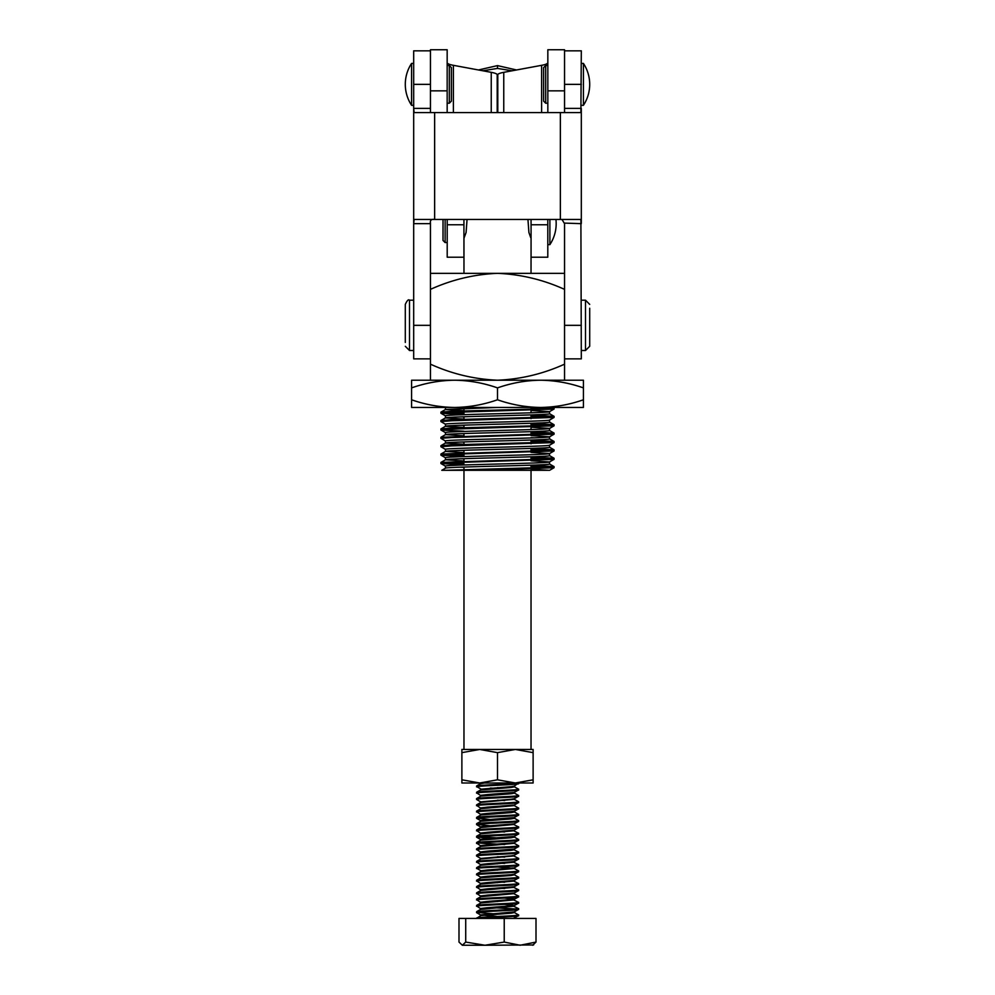 <?xml version="1.0" encoding="UTF-8"?>
<svg xmlns="http://www.w3.org/2000/svg" width="995" height="995" viewBox="0 0 995 995"><rect width="100%" height="100%" fill="white"/><g stroke="black" fill="none" stroke-linecap="round" stroke-linejoin="round"><path stroke-width="1.49" d="M531.031 407.452L531.031 412.801L531.031 407.452M531.031 414.903L531.031 418.659L531.031 414.903M531.031 423.273L531.031 429.566L531.031 423.273M531.031 431.656L531.031 435.412L531.031 431.656M531.031 440.039L531.031 443.795L531.031 440.039M531.031 448.422L531.031 452.178L531.031 448.422M531.031 456.804L531.031 460.561L531.031 456.804M497.5 779.806L479.689 782.99L533.121 782.99L533.121 779.806L515.31 782.99L497.5 779.806L497.5 752.643L479.689 749.459L533.121 749.459L533.121 752.643L515.31 749.459L531.031 749.459L531.031 465.187L531.031 470.312L549.538 470.312L531.031 469.155M463.969 408.385L463.969 414.666L463.969 408.385M463.969 416.768L463.969 419.293L463.969 416.768M463.969 425.151L463.969 428.733L463.969 425.151M463.969 433.534L463.969 437.103L463.969 433.534M463.969 441.917L463.969 444.442L463.969 441.917M463.969 450.3L463.969 452.824L463.969 450.3M463.969 453.869L463.969 456.581L463.969 453.869M463.969 458.683L463.969 462.252L463.969 458.683M463.969 467.053L463.969 469.59L463.969 467.053M463.969 464.752L440.972 463.558L451.73 462.663L554.028 459.367L549.538 461.929C552.76 463.334 442.24 464.727 445.462 466.12L445.462 468.197C442.24 466.817 552.76 465.424 549.538 464.031L549.538 461.929L531.031 460.772M463.969 460.996L445.511 459.777L440.972 462.401L543.27 459.105L554.028 458.21L531.031 457.016M463.969 456.369L440.972 455.175L451.73 454.28L554.028 450.984L549.538 453.546C552.76 454.951 442.24 456.344 445.462 457.737L445.462 459.839C442.24 458.446 552.76 457.041 549.538 455.648L549.538 453.546L531.031 452.389M463.969 452.613L445.511 451.394L440.972 454.019L543.27 450.723L554.028 449.827L531.031 448.633M549.538 445.163C552.76 446.568 442.24 447.961 445.462 449.354L445.462 451.456C442.24 450.063 552.76 448.658 549.538 447.265L549.538 445.2M463.969 444.23L445.462 443.073C442.24 441.68 552.76 440.275 549.538 438.882L549.538 436.817L531.031 435.623M445.462 443.049L445.462 440.984C442.24 439.579 552.76 438.186 549.538 436.793M463.969 435.847L445.511 434.641L440.972 437.253L543.27 433.957L554.028 433.074L531.031 431.867M549.538 428.41C552.76 429.803 442.24 431.196 445.462 432.601L445.462 434.691C442.24 433.298 552.76 431.892 549.538 430.499L549.538 428.41L531.031 427.241M463.969 427.464L445.462 426.308C442.24 424.915 552.76 423.509 549.538 422.116L549.538 420.052M445.462 426.308L445.462 424.218C442.24 422.813 552.76 421.42 549.538 420.027M463.969 419.082L445.462 417.925C442.24 416.532 552.76 415.139 549.538 413.733L549.538 411.644L531.031 410.475M445.462 417.9L445.462 415.835C442.24 414.43 552.76 413.037 549.538 411.644L554.078 409.02L531.031 407.776M463.969 467.289L460.772 467.177M463.969 458.906L460.772 458.794M463.969 450.524L460.772 450.412M463.969 442.141L460.772 442.029M534.228 437.837L531.031 437.725M463.969 433.758L460.772 433.646M463.969 425.375L460.772 425.263M463.969 416.992L460.772 416.88M463.969 410.711L445.462 409.542L445.462 407.452M463.969 408.609L460.772 408.497M497.5 387.888C511.529 382.963 525.845 380.413 540.459 380.214C555.111 380.413 569.426 382.976 583.418 387.888L583.418 380.214L454.541 380.214C469.192 380.413 483.508 382.976 497.5 387.888L497.5 399.779C483.471 404.691 469.155 407.253 454.541 407.452C439.889 407.241 425.574 404.691 411.582 399.779L411.582 387.888C425.611 382.963 439.927 380.413 454.541 380.214L411.582 380.214L411.582 387.888M411.582 399.779L411.582 407.452L583.418 407.452L583.418 399.779C569.389 404.691 555.073 407.253 540.459 407.452C525.808 407.241 511.492 404.691 497.5 399.779M583.418 399.779L583.418 387.888M475.759 470.312L554.028 467.749L549.588 470.312L445.2 470.312L543.27 467.488L554.028 466.593L531.031 465.399M463.969 463.707L440.972 462.401M463.969 455.324L440.972 454.019M445.2 446.22L440.972 445.636L451.73 444.852L543.27 442.34L554.028 441.444L531.031 440.25M445.2 437.837L440.972 437.253M445.2 429.454L440.972 428.882L451.73 428.086L543.27 425.574L554.028 424.691L531.031 423.484M445.2 421.072L440.972 420.499L451.73 419.703L543.27 417.191L554.028 416.308L531.031 415.102M463.969 413.41L440.922 412.166L451.73 411.321L543.27 408.808L554.078 407.975L549.8 407.452M554.028 467.749L531.031 466.444M554.028 459.367L531.031 458.061M554.028 450.984L531.031 449.678M445.511 449.417L440.922 446.743L451.73 445.897L554.028 442.601L531.031 441.295M445.511 441.034L440.922 438.36L451.73 437.526L554.028 434.218L531.031 432.924M463.969 431.221L440.972 430.027L451.73 429.144L554.028 425.835L531.031 424.542M445.511 424.268L440.922 421.594L451.73 420.761L554.028 417.452L531.031 416.159M463.969 414.467L440.972 413.261L451.73 412.378L554.028 409.069M497.5 407.452L445.511 409.492L440.972 412.117M445.2 470.312L441.83 470.312M564.551 380.214L564.551 364.17C543.059 373.896 520.708 379.244 497.5 380.214C474.167 379.219 451.817 373.871 430.449 364.17L430.449 380.214M430.449 364.17L430.449 289.371C451.817 279.682 474.167 274.334 497.5 273.339C520.708 274.309 543.059 279.657 564.551 289.371L564.551 273.339L430.449 273.339L430.449 289.371L430.449 222.594M564.551 364.17L564.551 223.651L561.964 219.472M589.699 308.239L589.699 346.297L589.699 308.239M543.606 97.659L543.606 100.657M543.606 70.682L543.606 101.129L543.606 67.598L545.695 65.496L545.695 103.219L547.835 103.219M583.418 105.321A38.071 38.071 0 0 0 583.418 63.406L583.418 105.321L581.316 105.321M405.301 342.442L405.301 304.383L405.301 342.442M451.394 98.045L451.394 67.598L449.305 65.496L449.305 103.219L451.394 101.129L451.394 98.045M413.684 63.406L411.582 63.406L411.582 105.321L413.684 105.321M430.449 50.832L413.684 50.832L413.684 108.393L414.107 112.584L434.641 112.584L434.641 219.46L580.893 219.46L581.316 358.872L564.551 358.872M413.684 223.651L414.107 219.46L434.641 219.46C431.295 218.912 429.902 220.305 430.449 223.651L413.684 223.651L413.684 358.872L430.449 358.872M564.551 50.832L581.316 50.832L580.893 112.584L434.641 112.584M581.316 109.201L581.316 222.855M413.684 222.843L413.684 109.189M581.316 108.393L564.551 108.393L564.551 109.462M564.551 223.104L581.316 223.651M447.165 62.635A25.186 4.079 180 0 0 453.397 65.322L491.244 72.336A25.099 4.067 0 0 1 497.201 74.438L497.201 112.584M512.151 70.782L497.5 68.419L482.849 70.782M547.835 62.635A25.186 4.079 0 0 1 541.603 65.322L503.756 72.336A25.099 4.067 180 0 0 497.798 74.438L497.798 112.584M478.446 69.973L497.5 65.608L516.554 69.973M547.835 112.584L547.835 49.75L564.551 49.75L564.551 90.844L547.835 90.844M531.069 219.46L531.069 257.207L547.797 257.207L547.797 224.758L531.069 224.758M547.797 219.46L547.797 224.758M564.551 112.584L564.551 90.844M463.931 219.46L463.931 257.207L447.203 257.207L447.203 219.46M447.165 112.584L447.165 49.75L430.449 49.75L430.449 112.584M443.011 240.442L443.011 219.46M549.887 219.46L549.887 244.633L547.797 244.633M527.947 219.46L528.905 232.469L530.708 237.618M463.931 238.352L466.095 232.469L467.053 219.46M463.969 238.352L463.969 273.339M463.969 470.312L463.969 749.459L479.689 749.459L461.879 752.643L461.879 749.459L479.689 749.459M531.069 238.352L531.031 273.339M514.291 912.465L518.383 914.84L518.457 915.711L513.308 918.422M518.171 915.549C523.333 916.507 487.127 917.452 478.446 918.422M518.171 914.766C523.867 915.81 479.976 916.855 476.829 917.9L477.861 918.422M513.084 905.898L518.457 908.634L518.383 909.505L514.278 911.88L480.622 914.915L497.5 916.494M518.171 909.256C523.867 910.313 479.976 911.358 476.829 912.403L497.5 914.131M518.171 908.472C523.867 909.517 479.976 910.574 476.829 911.619L476.543 912.564M513.084 899.604L518.457 902.353L518.383 903.224L514.278 905.599L487.687 907.689L480.859 908.472L481.916 909.032M518.171 902.975C523.867 904.02 479.976 905.064 476.829 906.122L480.722 908.746M518.171 902.191C523.867 903.236 479.976 904.281 476.829 905.326L476.543 906.283M513.084 893.323L518.457 896.06L518.383 896.93L514.278 899.306L487.687 901.408L480.859 902.191L481.916 902.751M518.171 896.682C523.867 897.739 479.976 898.783 476.829 899.828L480.722 902.453M518.171 895.898C523.867 896.943 479.976 898 476.829 899.045L476.543 899.99M513.084 887.03L518.457 889.779L518.383 890.649L514.278 893.025L487.687 895.114L480.859 895.898L481.916 896.458M518.171 890.401C523.867 891.445 479.976 892.503 476.829 893.547L480.722 896.172M518.171 889.617C523.867 890.662 479.976 891.707 476.829 892.764L476.543 893.709M513.084 880.749L518.457 883.485L518.383 884.356L514.278 886.732L487.687 888.833L480.859 889.617L481.916 890.177M518.171 884.12C523.867 885.164 479.976 886.209 476.829 887.254L480.722 889.878M518.171 883.324C523.867 884.381 479.976 885.426 476.829 886.47L476.543 887.416M514.291 874.742L518.383 877.117L518.457 877.988L514.278 880.451L487.687 882.54L480.859 883.324L481.916 883.883M518.171 877.826C523.867 878.871 479.976 879.928 476.829 880.973L480.722 883.597M518.171 877.043C523.867 878.087 479.976 879.132 476.829 880.189L476.543 881.135M497.5 866.981L514.141 868.399L518.383 870.836L518.383 871.782L514.278 874.17L511.219 874.68L487.687 876.259L480.859 877.043L480.622 877.988M518.171 871.545C523.867 872.59 479.976 873.635 476.829 874.68L480.722 877.304M518.171 870.749C523.867 871.807 479.976 872.851 476.829 873.896L476.543 874.841M513.084 861.881L518.457 864.63L518.383 865.501L514.278 867.876L487.687 869.966L480.859 870.749L480.622 871.707M518.171 865.252C523.867 866.297 479.976 867.354 476.829 868.399L481.916 871.321M518.171 864.468C523.867 865.513 479.976 866.57 476.829 867.615L476.543 868.56M513.084 855.6L518.457 858.349L518.383 859.207L514.278 861.595L487.687 863.685L480.859 864.468L480.622 865.414M518.171 858.971C523.867 860.016 479.976 861.061 476.829 862.118L480.722 864.73M518.171 858.187C523.867 859.232 479.976 860.277 476.829 861.322L476.543 862.267M513.084 849.32L518.383 851.981L518.457 852.839L514.278 855.302L511.219 855.824L480.722 858.449L476.617 856.073L476.543 855.202L480.859 852.678L511.219 850.327L514.378 849.705L514.378 848.909M518.171 852.678C523.867 853.735 479.976 854.78 476.829 855.824L476.543 855.986M518.171 851.894C523.867 852.939 479.976 853.996 476.829 855.041L476.617 855.115M518.171 845.613C523.867 846.658 479.976 847.703 476.829 848.747L480.859 846.397L514.291 843.312L518.383 845.688L518.383 846.645L514.278 849.021L487.687 851.111L480.859 851.894L481.916 852.454M518.171 846.397C523.867 847.441 479.976 848.486 476.829 849.543L480.722 852.168M514.291 837.031L518.383 839.407L518.457 840.265L514.278 842.728L487.687 844.83L480.859 845.613L481.916 846.173M518.171 840.103C523.867 841.161 479.976 842.205 476.829 843.25L480.722 845.874M518.171 839.32C523.867 840.365 479.976 841.422 476.829 842.466L476.543 843.412M513.084 830.452L518.457 833.201L518.383 834.071L514.278 836.447L487.687 838.536L480.859 839.32L481.916 839.879M518.171 833.822C523.867 834.867 479.976 835.924 476.829 836.969L490.348 838.362M518.171 833.039C523.867 834.084 479.976 835.128 476.829 836.186L476.543 837.131M513.084 824.171L518.457 826.907L518.383 827.778L514.278 830.153L487.687 832.255L480.859 833.039L480.622 833.984M518.171 827.541C523.867 828.586 479.976 829.631 476.829 830.676L480.722 833.3M518.171 826.745C523.867 827.803 479.976 828.847 476.829 829.892L476.543 830.837M514.291 818.164L518.383 820.539L518.457 821.41L514.278 823.872L487.687 825.962L480.859 826.745L481.916 827.305M518.171 821.248C523.867 822.293 479.976 823.35 476.829 824.395L490.348 825.788M518.171 820.465C523.867 821.509 479.976 822.554 476.829 823.611L476.543 824.557M514.291 811.883L518.383 814.258L518.457 815.129L514.278 817.591L487.687 819.681L480.859 820.465L481.916 821.024M518.171 814.967C523.867 816.012 479.976 817.057 476.829 818.101L490.348 819.494M518.171 814.171C523.867 815.228 479.976 816.273 476.829 817.318L476.543 818.263M518.171 807.89C523.867 808.935 479.976 809.992 476.829 811.037L480.859 808.674L514.291 805.602L518.383 807.977L518.383 808.923L514.278 811.298L487.687 813.388L480.859 814.171L481.916 814.743M518.171 808.674C523.867 809.719 479.976 810.776 476.829 811.82L480.722 814.445M518.171 801.609C523.867 802.654 479.976 803.699 476.829 804.744L480.859 802.393L514.291 799.308L518.383 801.684L518.383 802.629L514.278 805.017L487.687 807.107L480.859 807.89L481.916 808.45M518.171 802.393C523.867 803.438 479.976 804.482 476.829 805.54L480.722 808.151M514.291 793.027L518.383 795.403L518.457 796.261L514.278 798.724L511.219 799.246L480.722 801.87L476.617 799.495L476.543 798.624L480.859 796.1L511.219 793.749L514.378 793.127L514.378 792.331M518.171 796.1C523.867 797.157 479.976 798.201 476.829 799.246L476.543 799.408M518.171 795.316C523.867 796.361 479.976 797.418 476.829 798.463L476.617 798.537M514.291 786.734L518.383 789.11L518.457 789.98L514.278 792.443L487.687 794.532L480.859 795.316L480.622 796.261M518.171 789.819C523.867 790.863 479.976 791.908 476.829 792.965L480.722 795.59M518.171 789.035C523.867 790.08 479.976 791.125 476.829 792.169L476.543 793.127M518.457 782.99L514.278 786.149L511.219 786.672L480.622 789.197L480.622 789.98L511.219 787.455L514.378 786.834L514.378 786.05M518.171 783.525C523.867 784.582 479.976 785.627 476.829 786.672L481.916 789.595M518.171 782.742C523.867 783.786 479.976 784.844 476.829 785.888L476.543 786.834M514.278 911.88L514.378 912.564L511.219 913.186L480.859 915.549L476.543 918.422M497.5 913.348L504.652 913.708M490.348 907.515L516.865 909.032M497.5 907.067L504.652 907.415M490.348 901.221L497.5 901.557M497.5 888.199L504.652 888.56M490.348 882.366L497.5 882.702M497.5 881.918L504.652 882.266M490.348 869.792L497.5 870.127M490.348 863.498L497.5 863.847M497.5 863.063L504.652 863.411M497.5 856.77L504.652 857.13M490.348 850.936L497.5 851.272M476.617 848.834L476.543 849.705M478.135 843.026L504.652 844.556M478.135 836.745L497.5 837.914M497.5 831.621L504.652 831.982M497.5 819.047L504.652 819.407M476.617 811.112L476.543 811.982M497.5 812.766L504.652 813.126M476.617 804.831L476.543 805.689M497.5 800.191L504.652 800.552M490.348 788.065L497.5 788.401M497.5 787.617L504.652 787.978M465.722 942.066L462.352 945.25L458.993 942.066L458.993 918.422L465.722 918.422L465.722 942.066L484.975 945.25L462.352 945.25M532.648 945.25L536.006 942.066L536.006 918.422L465.722 918.422M536.006 942.066L520.124 945.25L504.229 942.066L504.229 918.422M504.229 942.066L484.975 945.25L533.606 944.964M484.627 782.99L480.622 783.687L480.622 782.903M514.378 811.199L514.378 811.982L511.219 812.604L480.859 814.967L476.617 817.405M514.378 817.48L514.378 818.263L511.219 818.897L480.859 821.248L476.617 823.686M514.291 824.457L480.859 827.541L476.617 829.979M514.291 830.738L480.859 833.822L476.617 836.26M514.378 836.335L514.378 837.131L511.219 837.753L480.859 840.103L476.617 842.541M514.291 855.887L480.859 858.971L476.617 861.409M514.291 862.18L480.859 865.252L476.617 867.69M514.291 868.461L480.859 871.545L476.617 873.983M514.378 874.058L514.378 874.841L511.219 875.476L480.859 877.826L476.617 880.264M514.291 881.035L480.859 884.12L476.617 886.557M514.291 887.316L480.859 890.401L476.617 892.838M514.291 893.609L480.859 896.682L476.617 899.119M514.291 899.89L480.859 902.975L476.617 905.413M514.291 906.184L480.622 909.418L480.622 908.634M480.722 783.015L481.916 783.301M504.652 898.075L514.141 899.045L514.378 899.99M504.652 904.368L514.278 905.599M461.879 779.806L461.879 782.99L479.689 782.99L461.879 779.806L461.879 752.643M533.121 779.806L533.121 752.643M515.31 749.459L497.5 752.643M581.316 350.489L585.508 350.489L585.508 300.192L589.699 304.383M405.301 346.297L409.492 350.489L409.492 300.192L413.684 300.192M430.449 325.34L413.684 325.34M413.684 108.393L430.449 108.393M430.449 84.364L413.684 84.364M581.316 325.34L564.551 325.34M581.316 84.364L564.551 84.364M560.359 219.46L560.359 112.584M497.5 65.608L497.5 68.419M463.931 224.758L447.203 224.758M447.165 90.844L430.449 90.844M541.603 65.322L541.603 112.584M453.397 65.322L453.397 112.584M491.244 72.336L491.244 112.584M503.756 72.336L503.756 112.584M445.113 219.46L445.113 242.544L443.011 240.454M554.078 466.643L554.078 467.7M440.922 462.451L440.922 463.508M554.078 458.26L554.078 459.317M440.922 454.081L440.922 455.125M554.078 449.889L554.078 450.934M440.922 445.698L440.922 446.743M554.078 441.506L554.078 442.551M440.922 437.315L440.922 438.36M554.078 433.123L554.078 434.168M440.922 428.932L440.922 429.977M554.078 424.741L554.078 425.785M440.922 420.549L440.922 421.594M554.078 416.358L554.078 417.402M440.922 412.166L440.922 413.211M554.078 407.975L554.078 409.02M440.972 463.558L445.511 466.182M440.972 455.175L445.511 457.799M554.028 442.601L549.489 445.225M554.028 434.218L549.489 436.842M440.972 430.027L445.511 432.651M554.028 425.835L549.489 428.459M554.028 417.452L549.489 420.077M440.972 413.261L445.511 415.885M445.511 468.16L441.78 470.312M549.489 463.969L554.028 466.593M549.489 455.586L554.028 458.21M549.489 447.203L554.028 449.827M445.511 443.011L440.972 445.636M549.489 438.82L554.028 441.444M549.489 430.449L554.028 433.074M445.511 426.258L440.972 428.882M549.489 422.067L554.028 424.691M445.511 417.875L440.972 420.499M549.489 413.684L554.028 416.308M553.22 407.452L554.028 407.925M585.508 300.192L581.316 300.192M585.508 350.489L589.699 346.297M545.695 65.496L547.835 65.496M583.418 63.406L581.316 63.406M545.695 103.219L543.606 101.129M409.492 350.489L413.684 350.489M409.492 300.192C408.485 299.085 407.092 300.49 405.301 304.383M449.305 103.219L447.165 103.219M411.582 63.406A38.071 38.071 0 0 0 411.582 105.321M449.305 65.496L447.165 65.496M445.113 242.544L447.203 242.544M549.887 244.633A38.071 38.071 0 0 0 555.944 219.46M514.378 799.408L514.378 798.624M480.622 802.555L480.622 801.771M514.378 805.689L514.378 804.905M480.622 808.836L480.622 808.052M480.622 815.129L480.622 814.333M480.622 821.41L480.622 820.626M514.378 824.557L514.378 823.773M480.622 827.691L480.622 826.907M514.378 830.837L514.378 830.054M480.622 840.265L480.622 839.481M514.378 843.412L514.378 842.628M480.622 846.558L480.622 845.775M480.622 852.839L480.622 852.056M514.378 855.986L514.378 855.202M480.622 859.133L480.622 858.349M514.378 862.267L514.378 861.483M514.378 868.56L514.378 867.777M514.378 881.135L514.378 880.351M480.622 884.269L480.622 883.485M514.378 887.416L514.378 886.632M480.622 890.562L480.622 889.779M514.378 893.709L514.378 892.913M480.622 896.843L480.622 896.06M480.622 903.137L480.622 902.353M514.378 906.283L514.378 905.487M480.622 915.711L480.622 914.915M476.617 911.694L480.709 909.318M476.617 792.256L480.709 789.881M476.617 785.963L480.709 783.587M480.722 820.726L476.617 818.35M480.722 827.019L476.617 824.644M480.722 839.593L476.617 837.205M480.722 915.027L476.617 912.651"/></g></svg>
